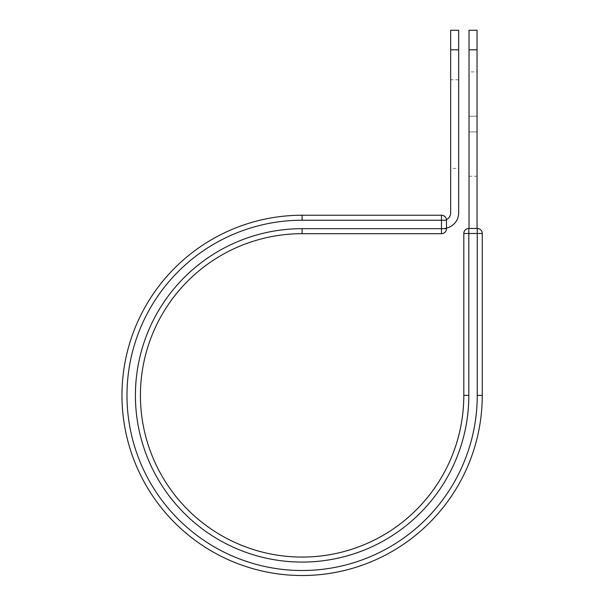 <?xml version="1.0" encoding="UTF-8"?>
<svg xmlns="http://www.w3.org/2000/svg" width="605" height="605" viewBox="0 0 605 605"><rect width="100%" height="100%" fill="white"/><g stroke="black" fill="none" stroke-linecap="round" stroke-linejoin="round"><path stroke-width="0.45" stroke-dasharray="3.02 2.27" d="M477.042 71.904L477.042 176.252L477.042 71.904L469.026 71.904L469.026 176.252L469.026 71.904M458.673 168.402L458.673 79.754L458.673 168.402L450.664 168.402L450.664 79.754L450.664 168.402M458.673 79.754L450.664 79.754M458.673 30.25L458.673 212.839A15.624 15.624 0 0 1 446.49 228.085L446.49 220.243A5.006 5.006 0 0 0 446.452 219.645A5.006 5.006 0 0 1 446.49 220.243A5.006 5.006 0 0 0 441.476 215.236L441.476 233.681A5.006 5.006 0 0 0 446.49 228.675L446.49 220.243L302.114 220.243L302.114 215.236L441.476 215.236M450.664 30.25L450.664 212.839A7.615 7.615 0 0 1 446.452 219.645M458.673 49.822L450.664 49.822M446.49 228.085L443.049 228.463L446.49 228.085A15.624 15.624 0 0 1 443.049 228.463A15.624 15.624 0 0 0 446.49 228.085L446.49 220.243M302.114 220.243A175.132 175.132 0 0 0 126.982 395.375A175.132 175.132 0 0 0 302.114 570.507A175.132 175.132 0 0 0 477.247 395.375L482.261 395.375L482.261 233.477A5.006 5.006 0 0 0 477.247 228.463L468.822 228.463A5.006 5.006 0 0 0 463.808 233.477L463.808 395.375A161.694 161.694 0 0 1 302.114 557.069A161.694 161.694 0 0 1 140.421 395.375A161.694 161.694 0 0 1 302.114 233.681L441.476 233.681M482.261 395.375A180.139 180.139 0 0 1 302.114 575.521A180.139 180.139 0 0 1 121.976 395.375A180.139 180.139 0 0 1 302.114 215.236M469.026 228.463L477.042 228.463L469.026 228.463L469.026 49.822L477.042 49.822L477.042 30.25M469.026 30.25L469.026 49.822M477.042 228.463L477.042 49.822M469.026 116.228L477.042 116.228L469.026 116.228M302.114 228.675A166.7 166.7 0 0 0 135.414 395.375A166.7 166.7 0 0 0 302.114 562.075A166.7 166.7 0 0 0 468.822 395.375L463.808 395.375A161.694 161.694 0 0 1 302.114 557.069A161.694 161.694 0 0 1 140.421 395.375A161.694 161.694 0 0 1 302.114 233.681L302.114 228.675L446.49 228.675M463.808 233.477L482.261 233.477M468.822 395.375L468.822 228.463M477.247 395.375L477.247 228.463M469.026 131.928L477.042 131.928L469.026 131.928M469.026 176.252L477.042 176.252"/><path stroke-width="0.91" d="M458.673 49.822L450.664 49.822L450.664 30.25L458.673 30.25L458.673 212.839A15.624 15.624 0 0 1 446.49 228.085M450.664 49.822L450.664 212.839A7.615 7.615 0 0 1 446.452 219.645M446.49 220.243L446.49 228.675A5.006 5.006 0 0 1 441.476 233.681L441.476 215.236L302.114 215.236L302.114 220.243L446.49 220.243A5.006 5.006 0 0 0 441.476 215.236A5.006 5.006 0 0 1 446.49 220.243M302.114 233.681L441.476 233.681A5.006 5.006 0 0 0 446.49 228.675L302.114 228.675L302.114 233.681A161.694 161.694 0 0 0 140.421 395.375A161.694 161.694 0 0 0 302.114 557.069A161.694 161.694 0 0 0 463.808 395.375L463.808 233.477A5.006 5.006 0 0 1 468.822 228.463L477.247 228.463L477.247 233.477L463.808 233.477A5.006 5.006 0 0 1 468.822 228.463L468.822 395.375L463.808 395.375M477.247 395.375L482.261 395.375A180.139 180.139 0 0 1 302.114 575.521A180.139 180.139 0 0 1 121.976 395.375A180.139 180.139 0 0 1 302.114 215.236A180.139 180.139 0 0 0 121.976 395.375A180.139 180.139 0 0 0 302.114 575.521A180.139 180.139 0 0 0 482.261 395.375L482.261 233.477A5.006 5.006 0 0 0 477.247 228.463A5.006 5.006 0 0 1 482.261 233.477L477.247 233.477L477.247 395.375A175.132 175.132 0 0 1 302.114 570.507A175.132 175.132 0 0 1 126.982 395.375A175.132 175.132 0 0 1 302.114 220.243M477.042 49.822L469.026 49.822L469.026 30.25L477.042 30.25L477.042 228.463M469.026 228.463L469.026 49.822M468.822 395.375A166.7 166.7 0 0 1 302.114 562.075A166.7 166.7 0 0 1 135.414 395.375A166.7 166.7 0 0 1 302.114 228.675"/></g></svg>
